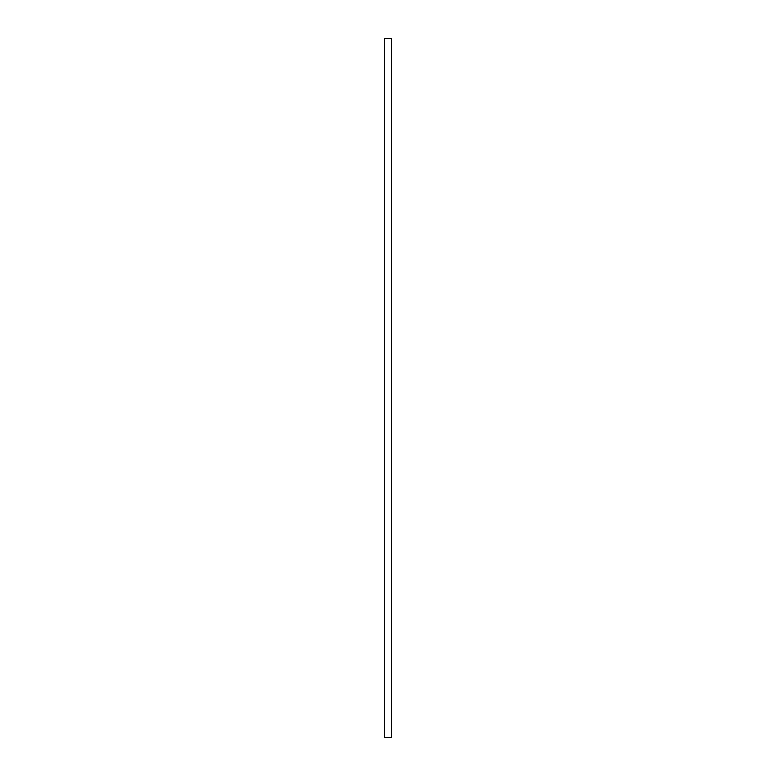 <?xml version="1.0" encoding="UTF-8"?>
<svg xmlns="http://www.w3.org/2000/svg" width="776" height="776" viewBox="0 0 776 776"><rect width="100%" height="100%" fill="white"/><g stroke="black" fill="none" stroke-linecap="round" stroke-linejoin="round"><path stroke-width="1.16" d="M384.508 38.8L384.508 737.2L384.508 38.8L391.492 38.8L391.492 737.2L391.492 38.8L384.508 38.8M391.492 737.2L384.508 737.2L391.492 737.2"/></g></svg>
